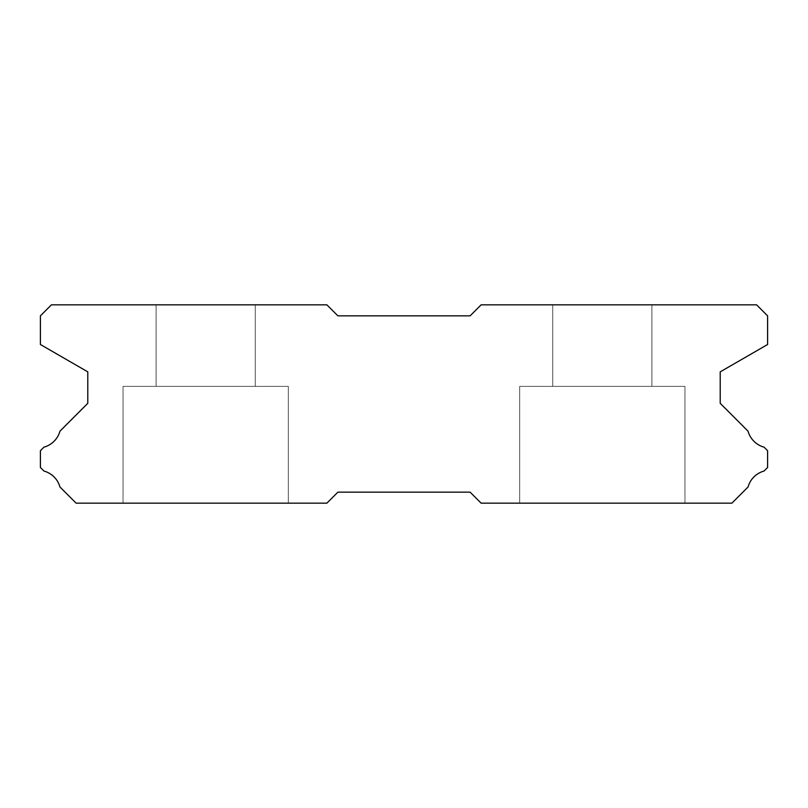 <?xml version="1.0" encoding="UTF-8"?>
<svg xmlns="http://www.w3.org/2000/svg" width="808" height="808" viewBox="0 0 808 808"><rect width="100%" height="100%" fill="white"/><g stroke="black" fill="none" stroke-linecap="round" stroke-linejoin="round"><path stroke-width="0.61" stroke-dasharray="4.04 3.03" d="M651.905 304.838L651.905 386.375L552.743 386.375L651.905 386.375L552.743 386.375L651.905 386.375L552.743 386.375L651.905 386.375L552.743 386.375L651.905 386.375L552.743 386.375L651.905 386.375L552.743 386.375L651.905 386.375L552.743 386.375L651.905 386.375L552.743 386.375L651.905 386.375L552.743 386.375L651.905 386.375L552.743 386.375L651.905 386.375L552.743 386.375L651.905 386.375L552.743 386.375L651.905 386.375L552.743 386.375L651.905 386.375L552.743 386.375L651.905 386.375L552.743 386.375L651.905 386.375L552.743 386.375L651.905 386.375L552.743 386.375L651.905 386.375L552.743 386.375L651.905 386.375L552.743 386.375L651.905 386.375L552.743 386.375L651.905 386.375L552.743 386.375L651.905 386.375L552.743 386.375L651.905 386.375L552.743 386.375L651.905 386.375L552.743 386.375L651.905 386.375L552.743 386.375L651.905 386.375L552.743 386.375L651.905 386.375L552.743 386.375L651.905 386.375L552.743 386.375L651.905 386.375L552.743 386.375L651.905 386.375L552.743 386.375L651.905 386.375L552.743 386.375L651.905 386.375L552.743 386.375L651.905 386.375L552.743 386.375L651.905 386.375L552.743 386.375L651.905 386.375L552.743 386.375L651.905 386.375L552.743 386.375L651.905 386.375L552.743 386.375L651.905 386.375L552.743 386.375L651.905 386.375L552.743 386.375L651.905 386.375L552.743 386.375L651.905 386.375L552.743 386.375L651.905 386.375L552.743 386.375L651.905 386.375L552.743 386.375L651.905 386.375L552.743 386.375L651.905 386.375L552.743 386.375L651.905 386.375L552.743 386.375L651.905 386.375L651.905 304.838L552.743 304.838L552.743 386.375L552.743 304.838L552.743 386.375L552.743 304.838L552.743 386.375L552.743 304.838L552.743 386.375L552.743 304.838L552.743 386.375L552.743 304.838L552.743 386.375L552.743 304.838L552.743 386.375L552.743 304.838L552.743 386.375L552.743 304.838L552.743 386.375L552.743 304.838L552.743 386.375L552.743 304.838L552.743 386.375L552.743 304.838L552.743 386.375L552.743 304.838L552.743 386.375L552.743 304.838L552.743 386.375L552.743 304.838L552.743 386.375L552.743 304.838L552.743 386.375L552.743 304.838L552.743 386.375L552.743 304.838L552.743 386.375L552.743 304.838L552.743 386.375L552.743 304.838L552.743 386.375L552.743 304.838L552.743 386.375L552.743 304.838L552.743 386.375L552.743 304.838L552.743 386.375L552.743 304.838L651.905 304.838L552.743 304.838L651.905 304.838L651.905 386.375L651.905 304.838L552.743 304.838L651.905 304.838L552.743 304.838L651.905 304.838L651.905 386.375L651.905 304.838L552.743 304.838L651.905 304.838L552.743 304.838L651.905 304.838L651.905 386.375L651.905 304.838L552.743 304.838L651.905 304.838L552.743 304.838L651.905 304.838L651.905 386.375L651.905 304.838L552.743 304.838L651.905 304.838L552.743 304.838L651.905 304.838L651.905 386.375L651.905 304.838L552.743 304.838L651.905 304.838L552.743 304.838L651.905 304.838L651.905 386.375L651.905 304.838L552.743 304.838L651.905 304.838L552.743 304.838L651.905 304.838L651.905 386.375L651.905 304.838L552.743 304.838L651.905 304.838L552.743 304.838L651.905 304.838L651.905 386.375L651.905 304.838L552.743 304.838L651.905 304.838L552.743 304.838L651.905 304.838L651.905 386.375L651.905 304.838L552.743 304.838L651.905 304.838L552.743 304.838L651.905 304.838L651.905 386.375L651.905 304.838L552.743 304.838L651.905 304.838L552.743 304.838L651.905 304.838L651.905 386.375L651.905 304.838L552.743 304.838L651.905 304.838L552.743 304.838L651.905 304.838L651.905 386.375L651.905 304.838L552.743 304.838L651.905 304.838L552.743 304.838L651.905 304.838L651.905 386.375L651.905 304.838L552.743 304.838L651.905 304.838L552.743 304.838L651.905 304.838L651.905 386.375L651.905 304.838L552.743 304.838L651.905 304.838L552.743 304.838L651.905 304.838L651.905 386.375L651.905 304.838L552.743 304.838L651.905 304.838L552.743 304.838L651.905 304.838L651.905 386.375L651.905 304.838L552.743 304.838L651.905 304.838L552.743 304.838L651.905 304.838L651.905 386.375L651.905 304.838L552.743 304.838L651.905 304.838L552.743 304.838L651.905 304.838L651.905 386.375L651.905 304.838L552.743 304.838L651.905 304.838L552.743 304.838L651.905 304.838L651.905 386.375L651.905 304.838L552.743 304.838L651.905 304.838L552.743 304.838L651.905 304.838L651.905 386.375L651.905 304.838L552.743 304.838L651.905 304.838L552.743 304.838L651.905 304.838L651.905 386.375L651.905 304.838L552.743 304.838L651.905 304.838L552.743 304.838L651.905 304.838L651.905 386.375L651.905 304.838L552.743 304.838L651.905 304.838M684.962 386.375L684.962 503.162L519.695 503.162L684.962 503.162L519.695 503.162L684.962 503.162L519.695 503.162L684.962 503.162L519.695 503.162L684.962 503.162L519.695 503.162L684.962 503.162L519.695 503.162L684.962 503.162L519.695 503.162L684.962 503.162L519.695 503.162L684.962 503.162L519.695 503.162L684.962 503.162L519.695 503.162L684.962 503.162L519.695 503.162L684.962 503.162L519.695 503.162L684.962 503.162L519.695 503.162L684.962 503.162L519.695 503.162L684.962 503.162L519.695 503.162L684.962 503.162L519.695 503.162L684.962 503.162L519.695 503.162L684.962 503.162L519.695 503.162L684.962 503.162L519.695 503.162L684.962 503.162L519.695 503.162L684.962 503.162L519.695 503.162L684.962 503.162L519.695 503.162L684.962 503.162L519.695 503.162L684.962 503.162L519.695 503.162L684.962 503.162L519.695 503.162L684.962 503.162L519.695 503.162L684.962 503.162L519.695 503.162L684.962 503.162L519.695 503.162L684.962 503.162L519.695 503.162L684.962 503.162L519.695 503.162L684.962 503.162L519.695 503.162L684.962 503.162L519.695 503.162L684.962 503.162L519.695 503.162L684.962 503.162L519.695 503.162L684.962 503.162L519.695 503.162L684.962 503.162L519.695 503.162L684.962 503.162L519.695 503.162L684.962 503.162L519.695 503.162L684.962 503.162L519.695 503.162L684.962 503.162L519.695 503.162L684.962 503.162L519.695 503.162L684.962 503.162L519.695 503.162L684.962 503.162L519.695 503.162L684.962 503.162L519.695 503.162L684.962 503.162L519.695 503.162L684.962 503.162L519.695 503.162L684.962 503.162L684.962 386.375L684.962 503.162L684.962 386.375L684.962 503.162L684.962 386.375L684.962 503.162L684.962 386.375L684.962 503.162L684.962 386.375L684.962 503.162L684.962 386.375L684.962 503.162L684.962 386.375L684.962 503.162L684.962 386.375L684.962 503.162L684.962 386.375L684.962 503.162L684.962 386.375L684.962 503.162L684.962 386.375L684.962 503.162L684.962 386.375L684.962 503.162L684.962 386.375L684.962 503.162L684.962 386.375L684.962 503.162L684.962 386.375L684.962 503.162L684.962 386.375L684.962 503.162L684.962 386.375L684.962 503.162L684.962 386.375L684.962 503.162L684.962 386.375L684.962 503.162L684.962 386.375L684.962 503.162L684.962 386.375L684.962 503.162L684.962 386.375L684.962 503.162L684.962 386.375L519.695 386.375L519.695 503.162L519.695 386.375L684.962 386.375L519.695 386.375L684.962 386.375L519.695 386.375L519.695 503.162L519.695 386.375L684.962 386.375L519.695 386.375L684.962 386.375L519.695 386.375L519.695 503.162L519.695 386.375L684.962 386.375L519.695 386.375L684.962 386.375L519.695 386.375L519.695 503.162L519.695 386.375L684.962 386.375L519.695 386.375L684.962 386.375L519.695 386.375L519.695 503.162L519.695 386.375L684.962 386.375L519.695 386.375L684.962 386.375L519.695 386.375L519.695 503.162L519.695 386.375L684.962 386.375L519.695 386.375L684.962 386.375L519.695 386.375L519.695 503.162L519.695 386.375L684.962 386.375L519.695 386.375L684.962 386.375L519.695 386.375L519.695 503.162L519.695 386.375L684.962 386.375L519.695 386.375L684.962 386.375L519.695 386.375L519.695 503.162L519.695 386.375L684.962 386.375L519.695 386.375L684.962 386.375L519.695 386.375L519.695 503.162L519.695 386.375L684.962 386.375L519.695 386.375L684.962 386.375L519.695 386.375L519.695 503.162L519.695 386.375L684.962 386.375L519.695 386.375L684.962 386.375L519.695 386.375L519.695 503.162L519.695 386.375L684.962 386.375L519.695 386.375L684.962 386.375L519.695 386.375L519.695 503.162L519.695 386.375L684.962 386.375L519.695 386.375L684.962 386.375L519.695 386.375L519.695 503.162L519.695 386.375L684.962 386.375L519.695 386.375L684.962 386.375L519.695 386.375L519.695 503.162L519.695 386.375L684.962 386.375L519.695 386.375L684.962 386.375L519.695 386.375L519.695 503.162L519.695 386.375L684.962 386.375L519.695 386.375L684.962 386.375L519.695 386.375L519.695 503.162L519.695 386.375L684.962 386.375L519.695 386.375L684.962 386.375L519.695 386.375L519.695 503.162L519.695 386.375L684.962 386.375L519.695 386.375L684.962 386.375L519.695 386.375L519.695 503.162L519.695 386.375L684.962 386.375L519.695 386.375L684.962 386.375L519.695 386.375L519.695 503.162L519.695 386.375L684.962 386.375L519.695 386.375L684.962 386.375L519.695 386.375L519.695 503.162L519.695 386.375L684.962 386.375L519.695 386.375L684.962 386.375L519.695 386.375L519.695 503.162L519.695 386.375L684.962 386.375L519.695 386.375L684.962 386.375L519.695 386.375L519.695 503.162L519.695 386.375L684.962 386.375M288.305 386.375L288.305 503.162L123.038 503.162L288.305 503.162L123.038 503.162L288.305 503.162L123.038 503.162L288.305 503.162L123.038 503.162L288.305 503.162L123.038 503.162L288.305 503.162L123.038 503.162L288.305 503.162L123.038 503.162L288.305 503.162L123.038 503.162L288.305 503.162L123.038 503.162L288.305 503.162L123.038 503.162L288.305 503.162L123.038 503.162L288.305 503.162L123.038 503.162L288.305 503.162L123.038 503.162L288.305 503.162L123.038 503.162L288.305 503.162L123.038 503.162L288.305 503.162L123.038 503.162L288.305 503.162L123.038 503.162L288.305 503.162L123.038 503.162L288.305 503.162L123.038 503.162L288.305 503.162L123.038 503.162L288.305 503.162L123.038 503.162L288.305 503.162L123.038 503.162L288.305 503.162L123.038 503.162L288.305 503.162L123.038 503.162L288.305 503.162L123.038 503.162L288.305 503.162L123.038 503.162L288.305 503.162L123.038 503.162L288.305 503.162L123.038 503.162L288.305 503.162L123.038 503.162L288.305 503.162L123.038 503.162L288.305 503.162L123.038 503.162L288.305 503.162L123.038 503.162L288.305 503.162L123.038 503.162L288.305 503.162L123.038 503.162L288.305 503.162L123.038 503.162L288.305 503.162L123.038 503.162L288.305 503.162L123.038 503.162L288.305 503.162L123.038 503.162L288.305 503.162L123.038 503.162L288.305 503.162L123.038 503.162L288.305 503.162L123.038 503.162L288.305 503.162L123.038 503.162L288.305 503.162L123.038 503.162L288.305 503.162L123.038 503.162L288.305 503.162L123.038 503.162L288.305 503.162L123.038 503.162L288.305 503.162L288.305 386.375L288.305 503.162L288.305 386.375L288.305 503.162L288.305 386.375L288.305 503.162L288.305 386.375L288.305 503.162L288.305 386.375L288.305 503.162L288.305 386.375L288.305 503.162L288.305 386.375L288.305 503.162L288.305 386.375L288.305 503.162L288.305 386.375L288.305 503.162L288.305 386.375L288.305 503.162L288.305 386.375L288.305 503.162L288.305 386.375L288.305 503.162L288.305 386.375L288.305 503.162L288.305 386.375L288.305 503.162L288.305 386.375L288.305 503.162L288.305 386.375L288.305 503.162L288.305 386.375L288.305 503.162L288.305 386.375L288.305 503.162L288.305 386.375L288.305 503.162L288.305 386.375L288.305 503.162L288.305 386.375L288.305 503.162L288.305 386.375L288.305 503.162L288.305 386.375L123.038 386.375L123.038 503.162L123.038 386.375L288.305 386.375L123.038 386.375L288.305 386.375L123.038 386.375L123.038 503.162L123.038 386.375L288.305 386.375L123.038 386.375L288.305 386.375L123.038 386.375L123.038 503.162L123.038 386.375L288.305 386.375L123.038 386.375L288.305 386.375L123.038 386.375L123.038 503.162L123.038 386.375L288.305 386.375L123.038 386.375L288.305 386.375L123.038 386.375L123.038 503.162L123.038 386.375L288.305 386.375L123.038 386.375L288.305 386.375L123.038 386.375L123.038 503.162L123.038 386.375L288.305 386.375L123.038 386.375L288.305 386.375L123.038 386.375L123.038 503.162L123.038 386.375L288.305 386.375L123.038 386.375L288.305 386.375L123.038 386.375L123.038 503.162L123.038 386.375L288.305 386.375L123.038 386.375L288.305 386.375L123.038 386.375L123.038 503.162L123.038 386.375L288.305 386.375L123.038 386.375L288.305 386.375L123.038 386.375L123.038 503.162L123.038 386.375L288.305 386.375L123.038 386.375L288.305 386.375L123.038 386.375L123.038 503.162L123.038 386.375L288.305 386.375L123.038 386.375L288.305 386.375L123.038 386.375L123.038 503.162L123.038 386.375L288.305 386.375L123.038 386.375L288.305 386.375L123.038 386.375L123.038 503.162L123.038 386.375L288.305 386.375L123.038 386.375L288.305 386.375L123.038 386.375L123.038 503.162L123.038 386.375L288.305 386.375L123.038 386.375L288.305 386.375L123.038 386.375L123.038 503.162L123.038 386.375L288.305 386.375L123.038 386.375L288.305 386.375L123.038 386.375L123.038 503.162L123.038 386.375L288.305 386.375L123.038 386.375L288.305 386.375L123.038 386.375L123.038 503.162L123.038 386.375L288.305 386.375L123.038 386.375L288.305 386.375L123.038 386.375L123.038 503.162L123.038 386.375L288.305 386.375L123.038 386.375L288.305 386.375L123.038 386.375L123.038 503.162L123.038 386.375L288.305 386.375L123.038 386.375L288.305 386.375L123.038 386.375L123.038 503.162L123.038 386.375L288.305 386.375L123.038 386.375L288.305 386.375L123.038 386.375L123.038 503.162L123.038 386.375L288.305 386.375L123.038 386.375L288.305 386.375L123.038 386.375L123.038 503.162L123.038 386.375L288.305 386.375L123.038 386.375L288.305 386.375L123.038 386.375L123.038 503.162L123.038 386.375L288.305 386.375M255.257 304.838L255.257 386.375L156.096 386.375L255.257 386.375L156.096 386.375L255.257 386.375L156.096 386.375L255.257 386.375L156.096 386.375L255.257 386.375L156.096 386.375L255.257 386.375L156.096 386.375L255.257 386.375L156.096 386.375L255.257 386.375L156.096 386.375L255.257 386.375L156.096 386.375L255.257 386.375L156.096 386.375L255.257 386.375L156.096 386.375L255.257 386.375L156.096 386.375L255.257 386.375L156.096 386.375L255.257 386.375L156.096 386.375L255.257 386.375L156.096 386.375L255.257 386.375L156.096 386.375L255.257 386.375L156.096 386.375L255.257 386.375L156.096 386.375L255.257 386.375L156.096 386.375L255.257 386.375L156.096 386.375L255.257 386.375L156.096 386.375L255.257 386.375L156.096 386.375L255.257 386.375L156.096 386.375L255.257 386.375L156.096 386.375L255.257 386.375L156.096 386.375L255.257 386.375L156.096 386.375L255.257 386.375L156.096 386.375L255.257 386.375L156.096 386.375L255.257 386.375L156.096 386.375L255.257 386.375L156.096 386.375L255.257 386.375L156.096 386.375L255.257 386.375L156.096 386.375L255.257 386.375L156.096 386.375L255.257 386.375L156.096 386.375L255.257 386.375L156.096 386.375L255.257 386.375L156.096 386.375L255.257 386.375L156.096 386.375L255.257 386.375L156.096 386.375L255.257 386.375L156.096 386.375L255.257 386.375L156.096 386.375L255.257 386.375L156.096 386.375L255.257 386.375L156.096 386.375L255.257 386.375L156.096 386.375L255.257 386.375L156.096 386.375L255.257 386.375L156.096 386.375L255.257 386.375L156.096 386.375L255.257 386.375L255.257 304.838L156.096 304.838L156.096 386.375L156.096 304.838L156.096 386.375L156.096 304.838L156.096 386.375L156.096 304.838L156.096 386.375L156.096 304.838L156.096 386.375L156.096 304.838L156.096 386.375L156.096 304.838L156.096 386.375L156.096 304.838L156.096 386.375L156.096 304.838L156.096 386.375L156.096 304.838L156.096 386.375L156.096 304.838L156.096 386.375L156.096 304.838L156.096 386.375L156.096 304.838L156.096 386.375L156.096 304.838L156.096 386.375L156.096 304.838L156.096 386.375L156.096 304.838L156.096 386.375L156.096 304.838L156.096 386.375L156.096 304.838L156.096 386.375L156.096 304.838L156.096 386.375L156.096 304.838L156.096 386.375L156.096 304.838L156.096 386.375L156.096 304.838L156.096 386.375L156.096 304.838L156.096 386.375L156.096 304.838L255.257 304.838L156.096 304.838L255.257 304.838L255.257 386.375L255.257 304.838L156.096 304.838L255.257 304.838L156.096 304.838L255.257 304.838L255.257 386.375L255.257 304.838L156.096 304.838L255.257 304.838L156.096 304.838L255.257 304.838L255.257 386.375L255.257 304.838L156.096 304.838L255.257 304.838L156.096 304.838L255.257 304.838L255.257 386.375L255.257 304.838L156.096 304.838L255.257 304.838L156.096 304.838L255.257 304.838L255.257 386.375L255.257 304.838L156.096 304.838L255.257 304.838L156.096 304.838L255.257 304.838L255.257 386.375L255.257 304.838L156.096 304.838L255.257 304.838L156.096 304.838L255.257 304.838L255.257 386.375L255.257 304.838L156.096 304.838L255.257 304.838L156.096 304.838L255.257 304.838L255.257 386.375L255.257 304.838L156.096 304.838L255.257 304.838L156.096 304.838L255.257 304.838L255.257 386.375L255.257 304.838L156.096 304.838L255.257 304.838L156.096 304.838L255.257 304.838L255.257 386.375L255.257 304.838L156.096 304.838L255.257 304.838L156.096 304.838L255.257 304.838L255.257 386.375L255.257 304.838L156.096 304.838L255.257 304.838L156.096 304.838L255.257 304.838L255.257 386.375L255.257 304.838L156.096 304.838L255.257 304.838L156.096 304.838L255.257 304.838L255.257 386.375L255.257 304.838L156.096 304.838L255.257 304.838L156.096 304.838L255.257 304.838L255.257 386.375L255.257 304.838L156.096 304.838L255.257 304.838L156.096 304.838L255.257 304.838L255.257 386.375L255.257 304.838L156.096 304.838L255.257 304.838L156.096 304.838L255.257 304.838L255.257 386.375L255.257 304.838L156.096 304.838L255.257 304.838L156.096 304.838L255.257 304.838L255.257 386.375L255.257 304.838L156.096 304.838L255.257 304.838L156.096 304.838L255.257 304.838L255.257 386.375L255.257 304.838L156.096 304.838L255.257 304.838L156.096 304.838L255.257 304.838L255.257 386.375L255.257 304.838L156.096 304.838L255.257 304.838L156.096 304.838L255.257 304.838L255.257 386.375L255.257 304.838L156.096 304.838L255.257 304.838L156.096 304.838L255.257 304.838L255.257 386.375L255.257 304.838L156.096 304.838L255.257 304.838L156.096 304.838L255.257 304.838L255.257 386.375L255.257 304.838L156.096 304.838L255.257 304.838M481.124 304.838L756.581 304.838L767.6 315.857L767.6 344.501L720.221 371.852L720.221 403.344L748.036 431.159A22.917 22.917 0 0 0 764.045 447.157L767.6 450.712L767.6 467.468L764.014 471.054A22.917 22.917 0 0 0 748.046 487.012L731.896 503.162L481.124 503.162L470.104 492.143L337.896 492.143L326.876 503.162L76.103 503.162L59.954 487.012A22.917 22.917 0 0 0 43.985 471.054L40.4 467.468L40.4 450.712L43.955 447.157A22.917 22.917 0 0 0 59.964 431.159L87.779 403.344L87.779 371.852L40.4 344.501L40.4 315.857L51.419 304.838L326.876 304.838L337.896 315.857L470.104 315.857L481.124 304.838"/><path stroke-width="1.21" d="M756.581 304.838L481.124 304.838L470.104 315.857L337.896 315.857L326.876 304.838L51.419 304.838L40.4 315.857L40.4 344.501L87.779 371.852L87.779 403.344L59.964 431.159A22.917 22.917 0 0 1 43.955 447.157L40.4 450.712L40.4 467.468L43.985 471.054A22.917 22.917 0 0 1 59.954 487.012L76.103 503.162L326.876 503.162L337.896 492.143L470.104 492.143L481.124 503.162L731.896 503.162L748.046 487.012A22.917 22.917 0 0 1 764.014 471.054L767.6 467.468L767.6 450.712L764.045 447.157A22.917 22.917 0 0 1 748.036 431.159L720.221 403.344L720.221 371.852L767.6 344.501L767.6 315.857L756.581 304.838"/></g></svg>
